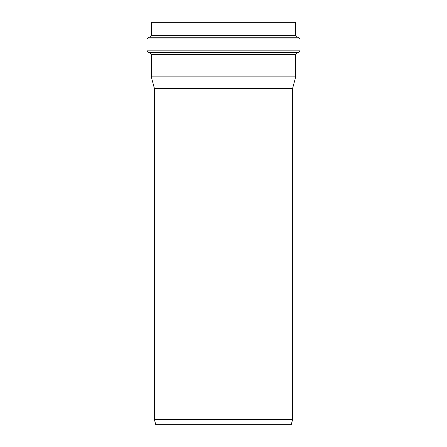 <?xml version="1.0" encoding="UTF-8"?>
<svg xmlns="http://www.w3.org/2000/svg" width="447" height="447" viewBox="0 0 447 447"><rect width="100%" height="100%" fill="white"/><g stroke="black" fill="none" stroke-linecap="round" stroke-linejoin="round"><path stroke-width="0.67" d="M297.283 52.668L149.717 52.668L151.293 54.383L295.707 54.383L297.283 52.668L298.428 52.567L300.004 50.846L146.996 50.846L148.572 52.567L298.428 52.567M295.707 54.383L295.707 76.856L151.293 76.856L151.293 54.383M297.221 37.067L295.707 35.352L151.293 35.352L149.779 37.067L297.221 37.067L298.49 37.224L300.004 38.939L300.004 50.846M295.707 35.352L295.707 22.35L151.293 22.35L151.293 35.352M292.623 88.355L154.377 88.355L154.377 419.47L292.623 419.47L292.623 88.355L295.707 76.856M154.377 419.47L155.763 424.65L291.237 424.65L292.623 419.47M298.49 37.224L148.51 37.224L146.996 38.939L300.004 38.939M149.717 52.668L148.572 52.567M149.779 37.067L148.51 37.224M146.996 38.939L146.996 50.846M154.377 88.355L151.293 76.856"/></g></svg>
